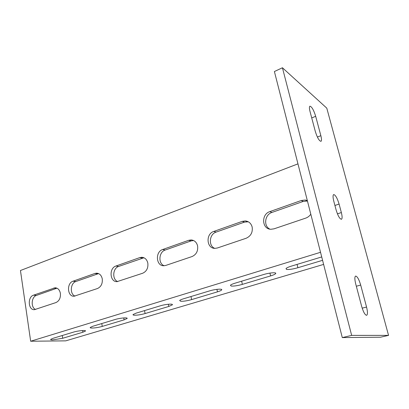 <?xml version="1.0" encoding="UTF-8"?>
<svg xmlns="http://www.w3.org/2000/svg" width="409" height="409" viewBox="0 0 409 409"><rect width="100%" height="100%" fill="white"/><g stroke="black" fill="none" stroke-linecap="round" stroke-linejoin="round"><path stroke-width="0.61" d="M342.292 337.589L274.398 71.524L282.43 67.761L326.786 108.145L388.55 335.375L380.482 337.215L342.292 337.589L351.663 335.39L282.43 67.761M388.55 335.375L351.663 335.39M355.707 283.897C354.603 279.342 354.577 276.729 355.636 276.065C357.297 276.372 358.984 279.367 360.687 285.058L366.556 307.057C367.722 311.832 367.747 314.582 366.633 315.319C365.012 315.032 363.356 312.057 361.668 306.397L355.707 283.897M333.77 201.116C332.834 197.307 332.808 195.119 333.693 194.556C335.462 194.935 337.261 198.099 339.087 204.055L341.351 212.552C342.323 216.443 342.348 218.687 341.438 219.28C339.69 218.933 337.9 215.768 336.07 209.791L333.77 201.116M310.037 111.55C309.26 108.441 309.224 106.652 309.935 106.182C311.801 106.677 313.718 110.047 315.682 116.294L320.85 135.681C321.678 138.948 321.714 140.834 320.958 141.34C319.122 140.895 317.231 137.557 315.278 131.325L310.037 111.55M60.389 293.36C59.632 289.812 57.858 287.956 55.057 287.793L33.507 295.18C27.337 296.975 28.195 310.324 34.468 309.664L55.926 302.573C59.254 300.983 60.742 297.91 60.389 293.36M35.578 309.455C30.624 307.599 31.304 296.878 36.452 295.4L56.969 288.192M102.265 278.877C101.442 275.277 99.54 273.376 96.565 273.171L94.903 273.468L73.042 281.203C66.422 283.14 67.342 296.832 74.085 296.223L97.485 288.524C101.095 286.816 102.685 283.601 102.265 278.877M75.021 296.096C69.653 294.219 70.322 283.115 75.885 281.51L98.584 273.595M147.828 263.115C146.933 259.48 144.909 257.532 141.749 257.276L139.74 257.614L115.951 266.029C108.835 268.125 109.801 282.159 117.061 281.637L142.69 273.238C146.616 271.402 148.334 268.028 147.828 263.115M117.751 281.581C111.964 279.613 112.664 268.192 118.661 266.438L143.937 257.762M197.593 245.906C196.622 242.246 194.469 240.257 191.131 239.93L188.667 240.313L162.685 249.505C155.031 251.775 156.013 266.136 163.835 265.748L165.829 265.415L192.046 256.55C196.335 254.567 198.186 251.019 197.593 245.906M164.162 265.738C157.986 263.59 158.789 251.934 165.231 250.032L191.11 240.911L193.6 240.533M252.159 227.031C251.121 223.386 248.851 221.351 245.349 220.926L242.271 221.361L213.774 231.438C205.543 233.897 206.489 248.565 214.914 248.365L217.378 247.987L246.146 238.258C250.86 236.105 252.864 232.363 252.159 227.031M214.71 248.355C208.232 245.881 209.255 234.153 216.11 232.107L244.48 222.113L248.283 221.775M52.551 339.905L62.695 338.274L82.879 332.22L85.409 331.086C86.611 329.92 78.088 330.661 73.339 332.159L52.965 338.33L50.685 339.363C50.45 339.726 51.074 339.91 52.551 339.905M91.872 328.054C95.046 327.998 98.508 327.445 102.255 326.408L124.096 319.858L127.056 318.529C128.344 317.272 120.031 317.957 114.99 319.547L92.909 326.234L90.246 327.44C89.99 327.819 90.532 328.028 91.872 328.054M134.459 315.221C137.521 315.232 141.064 314.679 145.093 313.56L168.799 306.448L172.291 304.879C173.672 303.534 165.594 304.163 160.236 305.84L136.233 313.115L133.099 314.531C132.818 314.93 133.268 315.16 134.459 315.221M180.742 301.275C183.656 301.367 187.286 300.809 191.627 299.603L217.45 291.857C219.694 291.172 221.075 290.548 221.601 289.986C223.079 288.544 215.257 289.122 209.572 290.901L183.375 298.836C181.345 299.46 180.108 300.022 179.663 300.518L180.742 301.275M231.218 286.06C233.953 286.254 237.665 285.697 242.358 284.383L270.594 275.917C273.253 275.104 274.914 274.357 275.574 273.677C277.164 272.133 269.603 272.665 263.565 274.551L234.868 283.243C232.465 283.984 230.988 284.654 230.436 285.252L231.218 286.06M307.323 200.553L305.186 200.027L301.259 200.502L269.868 211.601C261.019 214.265 261.847 229.178 270.891 229.27L274.01 228.841L305.717 218.12C307.803 217.383 309.501 216.075 310.804 214.183M269.879 229.142C263.319 226.131 264.746 214.618 271.934 212.44L303.166 201.438L307.445 201.018M321.714 256.939L291.341 266.136C288.478 267.026 286.699 267.829 285.998 268.555L286.494 269.403C288.989 269.715 292.788 269.158 297.89 267.726L322.578 260.323M323.621 264.408L65.742 340.855L30.665 341.239L320.528 252.297M297.962 163.861L20.45 270.513L30.665 341.239M315.682 116.294L311.73 117.94M320.85 135.681L317.394 137.061M339.087 204.055L334.925 205.471M341.351 212.552L337.435 213.856M360.687 285.058L356.331 286.244M366.556 307.057L362.185 308.161M56.565 288.314L53.666 288.054M97.685 273.825L94.903 273.468M142.373 258.084L139.74 257.614M191.11 240.911L188.667 240.313M244.48 222.113L242.271 221.361M62.265 335.513L62.695 338.274M101.769 323.55L102.255 326.408M144.535 310.595L145.093 313.56M190.998 296.525L191.627 299.603M241.642 281.188L242.358 284.383M303.166 201.438L301.259 200.502M297.072 264.403L297.89 267.726M271.934 212.44L269.868 211.601M269.935 273.1L270.594 275.917M216.913 289.352L217.45 291.857M168.365 304.24L168.799 306.448M123.748 317.921L124.096 319.858M82.603 330.533L82.879 332.22M216.11 232.107L213.774 231.438M165.231 250.032L162.685 249.505M118.661 266.438L115.951 266.029M75.885 281.51L73.042 281.203M36.452 295.4L33.507 295.18M56.033 287.88L55.057 287.793M97.874 273.345L96.565 273.171M143.539 257.598L141.749 257.276M193.564 240.533L191.131 239.93M247.542 221.683L245.349 220.926M307.067 200.967L305.186 200.027M275.405 272.972L275.574 273.677M221.473 289.393L221.601 289.986M172.194 304.378L172.291 304.879M126.984 318.11L127.056 318.529M85.353 330.743L85.409 331.086"/></g></svg>
